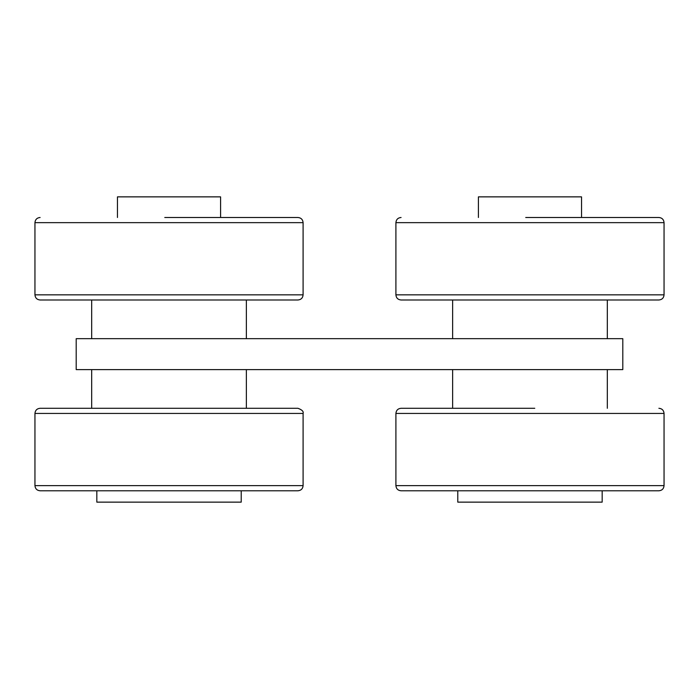 <?xml version="1.0" encoding="UTF-8"?>
<svg xmlns="http://www.w3.org/2000/svg" width="699" height="699" viewBox="0 0 699 699"><rect width="100%" height="100%" fill="white"/><g stroke="black" fill="none" stroke-linecap="round" stroke-linejoin="round"><path stroke-width="1.05" d="M96.829 490.785L96.829 502.135L241.216 502.135L241.216 490.785M174.269 490.785L40.105 490.785C36.977 490.48 35.256 488.767 34.95 485.63L303.095 485.63C302.789 488.767 301.068 490.48 297.931 490.785L174.269 490.785M34.95 413.441L303.095 413.441C303.75 411.51 302.029 409.789 297.931 408.286L40.105 408.286C36.977 408.592 35.256 410.313 34.95 413.441L34.95 485.63M286.59 408.286L173.806 408.286M622.8 369.614L76.2 369.614L76.2 338.674L622.8 338.674L622.8 369.614M534.77 408.286L401.069 408.286L534.77 408.286M525.727 299.993L401.069 299.993C397.932 299.688 396.211 297.975 395.905 294.838L664.05 294.838C663.744 297.975 662.023 299.688 658.895 299.993L525.727 299.993M164.772 299.993L40.105 299.993C36.977 299.688 35.256 297.975 34.95 294.838L303.095 294.838C302.789 297.975 301.068 299.688 297.931 299.993L164.772 299.993M535.233 490.785L401.069 490.785C397.932 490.488 396.211 488.767 395.905 485.63L664.05 485.63C663.744 488.767 662.023 490.488 658.895 490.785L535.233 490.785M525.727 217.494L658.895 217.494L525.727 217.494M164.772 217.494L297.931 217.494L164.772 217.494M457.784 490.785L457.784 502.135L602.171 502.135L602.171 490.785M478.413 217.494L478.413 196.865L581.542 196.865L581.542 217.494M117.458 217.494L117.458 196.865L220.587 196.865L220.587 217.494M658.895 408.286C662.023 408.592 663.744 410.313 664.05 413.441L395.905 413.441C396.211 410.313 397.932 408.592 401.069 408.286M664.05 294.838L664.05 222.649L395.905 222.649L395.905 294.838M303.095 294.838L303.095 222.649L34.95 222.649L34.95 294.838M303.095 413.441L303.095 485.63M246.371 408.286L246.371 369.614M91.674 408.286L91.674 369.614M607.326 408.286L607.326 369.614M452.629 408.286L452.629 369.614M607.326 338.674L607.326 299.993M452.629 338.674L452.629 299.993M246.371 338.674L246.371 299.993M91.674 338.674L91.674 299.993M395.905 413.441L395.905 485.63M664.05 413.441L664.05 485.63M395.905 222.649C396.211 219.521 397.932 217.8 401.069 217.494M664.05 222.649C663.744 219.521 662.023 217.8 658.895 217.494M34.95 222.649C35.256 219.521 36.977 217.8 40.105 217.494M303.095 222.649C302.789 219.521 301.068 217.8 297.931 217.494"/></g></svg>

